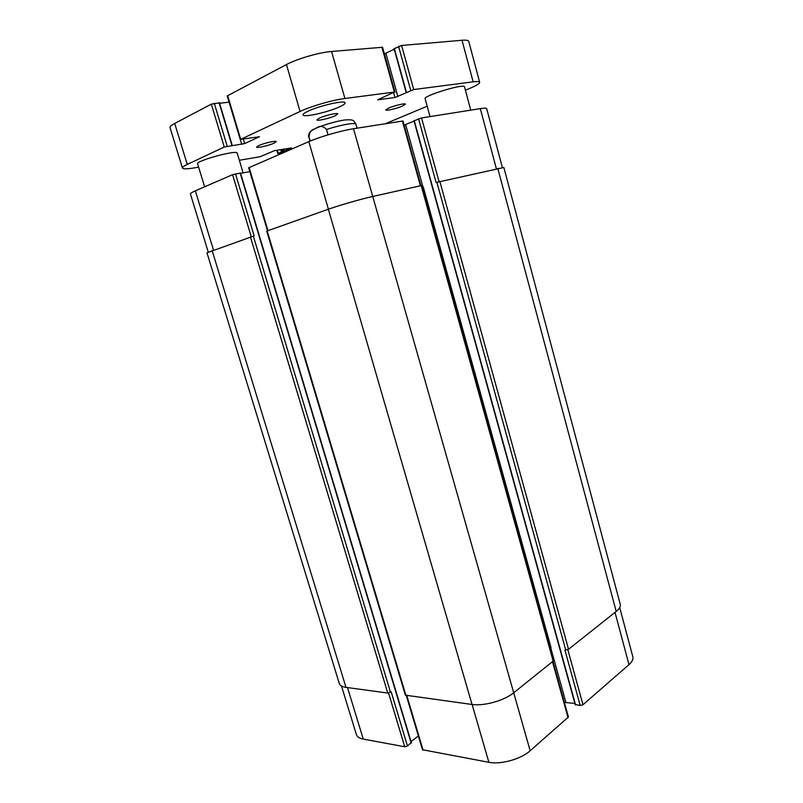 <?xml version="1.0" encoding="UTF-8"?>
<svg xmlns="http://www.w3.org/2000/svg" width="803" height="803" viewBox="0 0 803 803"><rect width="100%" height="100%" fill="white"/><g stroke="black" fill="none" stroke-linecap="round" stroke-linejoin="round"><path stroke-width="1.2" d="M258.656 145.624C263.775 143.205 276.362 140.364 276.252 141.629L274.074 143.155C268.925 145.554 256.528 148.354 256.569 147.1L258.656 145.624M319.494 118.051C325.185 115.371 337.892 112.51 337.802 113.906L335.102 115.803C329.381 118.453 316.884 121.283 316.894 119.898L319.494 118.051M388.682 108.064C394.263 105.574 405.515 102.955 405.415 104.159L402.433 106.086C396.833 108.556 385.761 111.135 385.791 109.951L388.682 108.064M308.181 111.125C319.524 105.615 345.3 99.903 345.069 102.874C345.21 103.758 343.373 105.083 339.579 106.829C328.106 112.239 303.203 117.8 303.092 114.899C302.922 114.056 304.618 112.801 308.181 111.125M204.624 186.798L197.628 163.852C195.551 160.851 237.377 149.509 237.196 153.102L243.118 172.876M430.017 116.606L425.128 98.749C423.061 95.778 464.676 83.191 464.505 86.854L470.759 110.141M219.279 102.884L211.34 104.139L174.713 123.441C171.34 125.238 169.794 126.653 170.055 127.677L182.442 168.028C182.251 167.235 183.857 166.03 187.26 164.414L224.248 147.039L244.674 143.576L259.449 136.741L240.709 139.321L300.061 111.456C310.761 106.317 332.703 99.973 344.909 98.488L394.363 92.064L377.661 99.833L394.946 97.504L413.736 89.555L473.138 81.836C477.213 81.324 479.391 81.484 479.662 82.297C479.732 83.552 476.48 85.56 469.916 88.34L465.409 90.227M229.086 102.152L219.61 103.286M394.986 92.114L382.539 47.267L331.559 51.482C319.122 52.426 297.06 58.82 286.45 64.551L227.229 95.928L240.278 139.642M394.233 49.234L384.366 53.861M479.662 82.297L468.751 41.375C468.41 40.311 466.172 39.939 462.026 40.27L401.61 45.46L394.303 48.662M427.176 106.227L385.52 123.662M198.642 167.165L194.497 167.867C187.109 169.092 183.094 169.142 182.442 168.028M282.957 152.851L278.199 153.353L291.619 147.913L274.465 150.663L260.031 156.746L239.344 160.259M310.229 141.047L309.075 137.072C309.235 132.636 311.012 129.945 314.415 128.992L316.061 128.209C319.755 125.429 323.228 125.84 326.49 129.454L328.036 134.854M575.39 704.472L580.198 705.516L582.978 704.743L628.99 664.633C632.142 661.823 633.426 659.203 632.824 656.764L619.705 607.56M564.368 702.444L574.878 703.408M406.308 695.559L422.488 749.741L488.876 762.308C500.791 764.767 520.946 759.136 530.171 750.765L568.414 717.009L553.026 661.582M411.016 741.57L418.373 735.97M341.476 686.013L356.391 734.574C357.124 736.833 359.423 738.338 363.267 739.091L404.732 746.76L407.462 745.997L411.156 742.645M208.228 252.001L190.431 194.035C190.281 193.393 191.917 192.318 195.35 190.823L232.569 174.683L240.338 173.097M240.609 173.328L249.843 171.661M267.509 230.832L248.689 167.797L308.814 141.639C319.584 136.881 341.436 130.578 353.501 128.741L402.996 120.992L420.933 185.634M404.13 125.087L414.077 121.112M414.207 120.741L421.545 117.951L480.304 108.626C484.329 108.003 486.467 108.024 486.698 108.676L502.367 167.466M580.198 705.516L564.9 650.008L568.524 649.286L616.192 611.454C619.414 608.835 620.769 606.456 620.247 604.308L503.862 167.496L436.099 182.502L418.554 118.814M549.975 647.67L551.009 647.599L423.322 187.119L422.298 187.44M267.188 230.943L266.726 231.154L405.354 695.167L472.034 704.472C483.878 706.309 504.224 700.617 513.719 692.788L553.608 660.749L421.756 185.493L372.753 196.464C360.989 199.074 339.288 205.317 328.357 209.232L267.188 230.943L405.947 695.508M235.5 173.839L254.139 235.871L206.983 252.815L339.308 683.554C339.97 685.551 342.198 686.816 346.003 687.378L387.739 693.039L391.161 691.784L407.462 745.997M473.138 81.836L462.026 40.27M413.736 89.555L401.61 45.46M410.724 90.418L398.589 46.343M406.428 92.305L394.313 48.421M397.897 96.651L385.882 53.299M394.946 97.504L393.651 92.857M394.363 92.064L381.897 47.156M344.909 98.488L331.559 51.482M300.061 111.456L286.45 64.551M240.709 139.321L227.64 95.547M244.674 143.576L243.409 139.31M241.783 144.41L240.378 139.702M231.916 145.453L219.099 102.704M227.189 146.196L214.291 103.276M224.248 147.039L211.34 104.139M187.26 164.414L174.713 123.441M284.132 151.255L283.519 149.157M283.118 151.556L282.465 149.338M282.415 151.667L281.763 149.448M281.401 151.968L280.709 149.629M278.199 153.353L277.276 150.201M326.49 129.454C334.791 126.854 342.118 125.037 348.492 124.013C353.149 123.321 355.649 123.371 355.96 124.164L353.972 121.153C353.169 120.862 353.601 119.175 344.276 120.028C334.419 121.715 325.014 124.445 316.061 128.209M309.928 141.167L309.075 137.072M213.478 250.014L195.35 190.823M251.219 236.644L232.569 174.683M267.981 230.662L249.131 167.506M328.417 209.212L308.814 141.639M530.171 750.765L353.501 128.741M420.37 185.754L402.393 120.982M423.02 187.219L405.645 124.575M439.05 181.578L421.545 117.951M496.354 168.67L480.304 108.626M347.488 687.579L363.267 739.091M388.562 693.009L404.732 746.76M406.82 695.629L423.091 750.153M472.104 704.482L488.876 762.308M552.564 661.953L568.062 717.741M550.697 647.589L565.864 702.294M567.831 649.687L582.978 704.743M615.018 612.388L628.99 664.633M497.78 168.349L616.192 611.454M439.853 181.378L568.524 649.286M436.882 182.231L565.724 650.069M414.238 120.58L575.59 704.944M421.184 185.573L553.227 661.431M328.357 209.232L472.034 704.472M240.177 172.996L411.176 743.156M253.326 236.062L390.479 692.266M250.416 236.905L387.739 693.039M212.112 250.496L346.003 687.378M406.177 92.486L394.062 48.622M232.258 145.463L219.44 102.734M277.798 153.624L276.814 150.271M308.904 137.654C307.85 134.312 309.587 131.471 314.114 129.142M357.094 128.169L355.96 124.164M575.249 704.753L413.977 120.741M411.387 742.805L240.509 172.986"/></g></svg>
